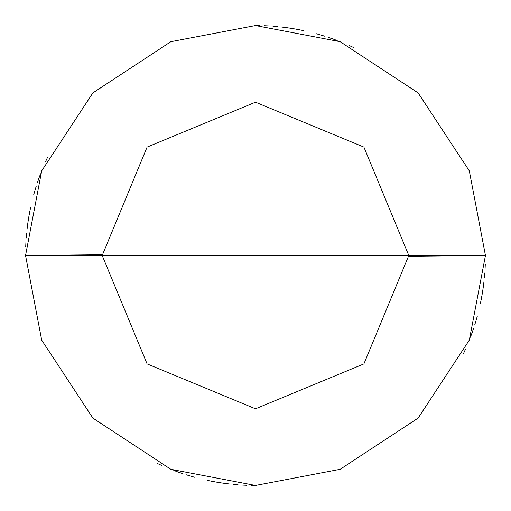 <?xml version="1.0" encoding="UTF-8"?>
<svg xmlns="http://www.w3.org/2000/svg" width="511" height="511" viewBox="0 0 511 511"><rect width="100%" height="100%" fill="white"/><g stroke="black" fill="none" stroke-linecap="round" stroke-linejoin="round"><path stroke-width="0.77" d="M408.8 255.5L363.902 363.902L255.5 408.8L147.098 363.902L102.2 255.5L408.8 255.5L363.902 147.098L255.5 102.2L147.098 147.098L102.2 255.5L25.55 255.5L41.698 170.859L92.9 92.9L170.859 41.698L255.5 25.55L340.141 41.698L418.1 92.9L469.302 170.859L485.45 255.5L469.302 170.859L418.1 92.9L340.141 41.698L255.5 25.55L170.859 41.698L92.9 92.9L41.698 170.859L25.55 255.5L41.698 340.141L92.9 418.1L170.859 469.302L255.5 485.45L340.141 469.302L418.1 418.1L469.302 340.141L485.45 255.5L102.2 255.5L147.098 147.098L255.5 102.2L363.902 147.098L408.8 255.5L485.45 255.5L469.302 340.141L418.1 418.1L340.141 469.302L255.5 485.45L170.859 469.302L92.9 418.1L41.698 340.141L25.55 255.5L102.2 255.5L147.098 363.902L255.5 408.8L363.902 363.902L408.8 255.5M463.541 353.459L465.38 349.454M470.433 337.234L471.96 333.102M476.06 320.531L477.268 316.296M480.397 303.451L481.273 299.133M482.065 294.796L482.78 290.446M483.406 286.09L483.949 281.714M484.409 277.332L484.786 272.938M485.08 268.543L485.29 264.142M324.587 36.172L320.371 34.889M290.28 28.194L285.917 27.568M38.925 178.224L37.482 182.389M29.664 212.206L28.872 216.543M408.8 256.267L485.45 255.5M353.459 47.459L349.454 45.62M337.234 40.567L333.102 39.04M320.531 34.94L316.296 33.732M303.451 30.603L299.133 29.727M294.796 28.935L290.446 28.22M286.09 27.594L281.714 27.051M277.332 26.591L272.938 26.214M268.543 25.92L264.142 25.71M259.735 25.588L255.328 25.55M36.172 186.413L34.889 190.629M28.194 220.72L27.568 225.083M178.224 472.075L182.389 473.518M212.206 481.336L216.543 482.128M47.459 157.541L45.62 161.546M40.567 173.766L39.04 177.898M34.94 190.469L33.732 194.704M30.603 207.549L29.727 211.867M28.935 216.204L28.22 220.554M27.594 224.91L27.051 229.286M26.591 233.668L26.214 238.062M25.92 242.457L25.71 246.858M186.413 474.828L190.629 476.111M220.72 482.806L225.083 483.432M472.075 332.776L473.518 328.611M481.336 298.794L482.128 294.457M102.2 254.734L25.55 255.5M157.541 463.541L161.546 465.38M173.766 470.433L177.898 471.96M190.469 476.06L194.704 477.268M207.549 480.397L211.867 481.273M216.204 482.065L220.554 482.78M224.91 483.406L229.286 483.949M233.668 484.409L238.062 484.786M242.457 485.08L246.858 485.29M251.265 485.412L255.672 485.45M474.828 324.587L476.111 320.371M482.806 290.28L483.432 285.917M332.776 38.925L328.611 37.482M298.794 29.664L294.457 28.872"/></g></svg>
